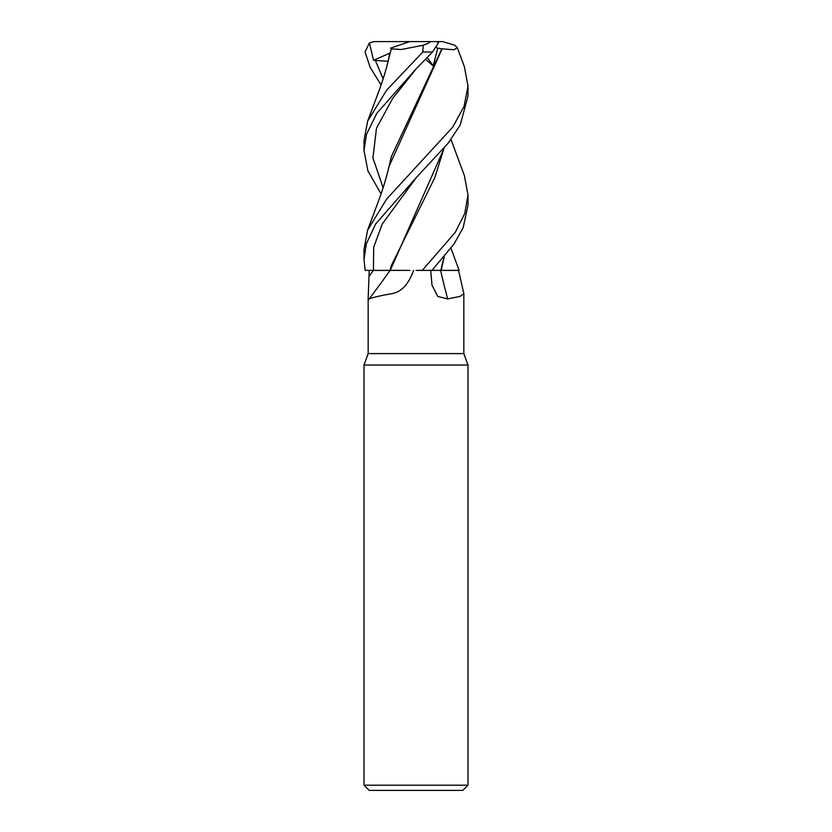<?xml version="1.0" encoding="UTF-8"?>
<svg xmlns="http://www.w3.org/2000/svg" width="832" height="832" viewBox="0 0 832 832"><rect width="100%" height="100%" fill="white"/><g stroke="black" fill="none" stroke-linecap="round" stroke-linejoin="round"><path stroke-width="1.25" d="M416 270.4L459.129 270.4L454.324 270.369L459.129 270.39L450.975 248.321M444.226 256.953L441.126 270.358L454.324 270.369L441.116 270.4M413.556 270.4C408.522 284.544 401.097 292.334 391.269 293.779C380.349 295.682 372.965 297.398 369.117 298.927L368.784 299.458L368.16 298.251L368.16 353.6L364 365.03L468 365.03L468 785.2L364 785.2L369.2 790.4L462.8 790.4L468 785.2M368.16 353.6L463.84 353.6L468 365.03M458.515 270.4L463.84 293.571L460.054 296.421L447.678 298.927L437.809 296.462L432.006 285.126L430.706 270.4M441.012 270.4L440.596 270.4A879.913 548.725 -70.8 0 0 447.678 298.927M369.117 298.927A879.913 837.086 -33.7 0 0 390.094 270.4L391.019 270.4M368.16 298.251L369.221 270.4L390.146 270.4M390.042 270.4L374.15 270.379M369.221 270.4L373.433 270.379L365.154 270.4L364 259.563L366.309 243.87L375.7 223.912L416 177.882L448.094 143.239L460.252 124.946L468 96.138M443.976 257.244L440.783 270.4M390.239 270.4L409.854 270.39M409.958 270.39L390.25 270.358L444.226 148.044M450.975 139.412L464.402 175.677L468 195.052L464.745 213.543L455.208 232.409L422.271 270.4M431.995 270.4L454.106 243.88L463.174 227.656L468 205.109L468 195.052M416 68.973L432.536 52L438.433 42.879L436.873 41.6L430.362 41.6L428.646 43.087L423.145 45.25L422.843 52L386.651 90.147L367.598 121.222L364 140.598L364 150.644L366.475 134.42L376.771 113.329L416 68.973M367.598 230.131L378.539 200.928C383.042 188.802 386.526 177.341 388.991 166.546L442.156 48.838L453.835 49.764L457.278 47.715L460.533 56.274L464.402 66.768L468 86.143L464.006 106.6L452.702 127.14L386.662 199.046L367.598 230.131L364 249.506L364 259.563M381.025 84.968L370.126 67.246L365.04 52L369.418 42.879L373.537 60.299L388.055 61.287M440.804 270.358L432.037 270.348M389.761 53.31L387.837 62.618M367.598 121.222L378.206 92.955C382.814 80.642 386.412 68.869 388.991 57.637L391.331 48.838L401.211 49.514L423.145 45.25M457.278 47.715L454.854 45.25L442.624 41.6L422.001 41.6M425.547 59.28L433.139 65.905L437.798 48.152L441.865 48.838L391.342 156.634L387.837 171.517M381.025 193.866L367.9 170.872L364 150.644M443.976 148.335L434.845 177.642L391.342 265.554L389.958 270.358M381.274 75.348L383.344 78.021M373.537 60.299L389.802 53.134M369.418 42.879L374.4 41.6L430.362 41.6M390.582 48.152L409.739 41.6M374.4 41.6L372.965 41.704M437.788 48.152L436.342 47.549M427.242 57.533L433.139 65.905M373.454 270.4A873.101 830.606 -33.7 0 1 369.2 276.214M373.433 270.379L373.693 247.187L382.273 223.985L416.291 177.59M422.843 52L432.536 52M375.118 59.904L383.094 78.77M416.291 68.682L392.673 98.426L376.49 128.18L372.913 157.934L383.094 187.689M463.84 293.571L463.84 353.6M364 365.03L364 785.2M468 96.2L468 86.143"/></g></svg>
